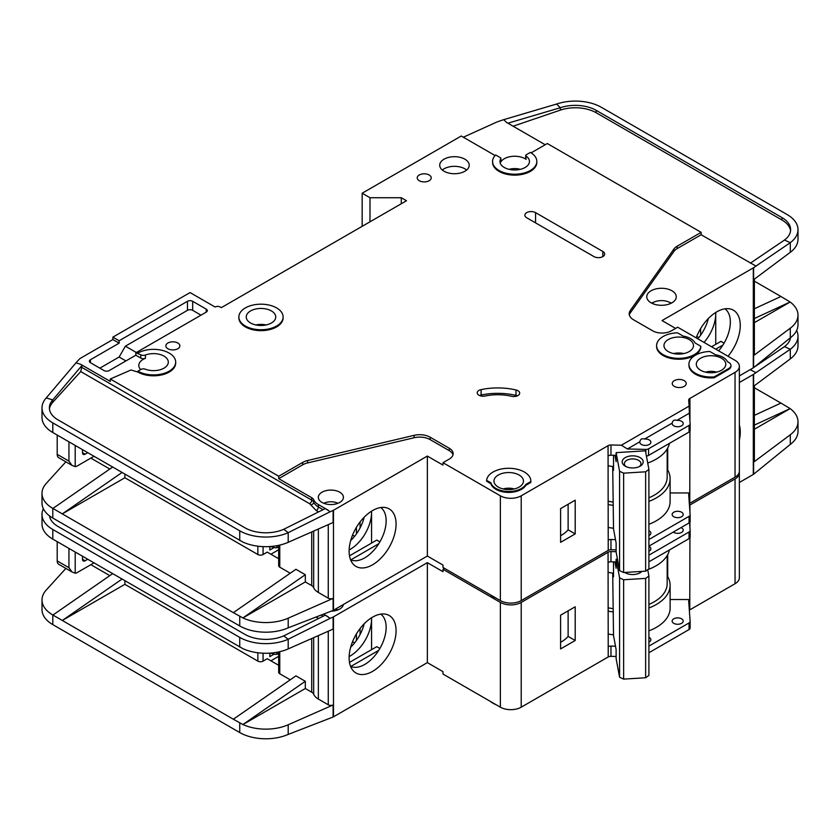 <?xml version="1.0" encoding="UTF-8"?>
<svg xmlns="http://www.w3.org/2000/svg" width="840" height="840" viewBox="0 0 840 840"><rect width="100%" height="100%" fill="white"/><g stroke="black" fill="none" stroke-linecap="round" stroke-linejoin="round"><path stroke-width="1.26" d="M641.434 444.476A5.534 3.192 180 0 1 639.817 442.218A5.534 3.192 180 0 1 639.87 441.767C640.405 439.089 641.97 438.186 644.563 439.058A5.534 3.192 180 0 1 649.257 439.961A5.534 3.192 180 0 1 650.874 442.218A5.534 3.192 180 0 1 647.462 445.169A5.534 3.192 180 0 1 641.434 444.476M673.764 425.806A5.534 3.192 180 0 1 672.147 423.549A5.534 3.192 180 0 1 672.2 423.098C672.735 420.42 674.3 419.517 676.893 420.389A5.534 3.192 180 0 1 681.587 421.292A5.534 3.192 180 0 1 683.214 423.549A5.534 3.192 180 0 1 679.791 426.5A5.534 3.192 180 0 1 673.764 425.806M498.278 487.084A14.753 8.515 180 0 1 493.962 481.058A14.753 8.515 180 0 1 503.066 473.193A14.753 8.515 180 0 1 519.141 475.041A14.753 8.515 180 0 1 523.457 481.058A14.753 8.515 180 0 1 514.353 488.933A14.753 8.515 180 0 1 498.278 487.084M668.294 351.593A14.753 8.515 180 0 1 663.968 345.566A14.753 8.515 180 0 1 673.071 337.701A14.753 8.515 180 0 1 689.147 339.549A14.753 8.515 180 0 1 693.473 345.566A14.753 8.515 180 0 1 684.369 353.441A14.753 8.515 180 0 1 668.294 351.593M700.623 370.262A14.753 8.515 180 0 1 696.308 364.235A14.753 8.515 180 0 1 705.411 356.37A14.753 8.515 180 0 1 721.486 358.218A14.753 8.515 180 0 1 725.802 364.235A14.753 8.515 180 0 1 716.699 372.11A14.753 8.515 180 0 1 700.623 370.262M271.415 310.947A14.753 8.515 0 0 0 255.339 309.099A14.753 8.515 0 0 0 246.236 316.964A14.753 8.515 0 0 0 250.561 322.991A14.753 8.515 0 0 0 266.637 324.828A14.753 8.515 0 0 0 275.741 316.964A14.753 8.515 0 0 0 271.415 310.947M673.764 516.747A5.534 3.192 180 0 1 672.147 514.479A5.534 3.192 180 0 1 675.56 511.529A5.534 3.192 180 0 1 681.587 512.221A5.534 3.192 180 0 1 683.214 514.479A5.534 3.192 180 0 1 679.791 517.43A5.534 3.192 180 0 1 673.764 516.747M648.911 530.712A5.534 3.192 180 0 1 649.257 530.891A5.534 3.192 180 0 1 650.874 533.148A5.534 3.192 180 0 1 648.911 535.595M651.956 303.282A12.17 7.025 180 0 1 670.121 302.663A12.17 7.025 180 0 1 671.066 303.282M626.115 466.641A8.295 4.788 180 0 1 624.372 463.712A8.295 4.788 180 0 1 629.496 459.281A8.295 4.788 180 0 1 638.537 460.32A8.295 4.788 180 0 1 640.973 463.712A8.295 4.788 180 0 1 639.23 466.641M625.244 466.19L625.244 466.19A10.511 6.069 180 0 1 625.244 457.611A10.511 6.069 180 0 1 640.101 457.611A10.511 6.069 180 0 1 640.101 466.19A10.511 6.069 180 0 1 625.244 466.19M140.658 369.579A14.753 8.515 180 0 1 138.81 365.442A14.753 8.515 180 0 1 145.425 358.334A3.685 2.131 180 0 1 140.784 358.071L135.828 355.205L109.232 370.556A3.685 2.131 180 0 1 104.013 370.556L90.458 362.733A3.685 2.131 180 0 1 89.376 361.221A3.685 2.131 180 0 1 90.458 359.719L119.133 343.161L112.875 339.549L80.545 358.218A7.371 4.263 0 0 0 79.233 359.247L75.957 362.849L80.545 364.235L110.282 381.402L110.282 378.998L278.723 476.249L302.705 462.399A14.753 8.515 180 0 1 307.534 460.541L414.099 435.341A14.753 8.515 180 0 1 430.122 437.199L449.253 448.245A13.272 7.665 180 0 1 453.149 453.663A13.272 7.665 180 0 1 449.253 459.081L442.995 462.693L500.367 495.81A14.753 8.515 0 0 0 521.22 495.81L608.055 445.683L608.212 540.13A3.685 2.131 180 0 1 610.974 539.511L615.5 539.616M369.989 221.823L369.989 197.736L401.279 197.736L406.487 200.739L221.351 307.629L220.311 307.031A3.685 2.131 180 0 0 215.093 307.031L190.06 292.572L112.875 337.134L119.133 340.756L187.457 301.308A3.685 2.131 180 0 1 192.675 301.308L206.231 309.141A3.685 2.131 180 0 1 207.312 310.643A3.685 2.131 180 0 1 206.231 312.144L135.828 352.8L140.784 354.753A3.685 2.131 0 0 0 145.425 355.026A14.753 8.515 180 0 1 163.989 356.108A14.753 8.515 180 0 1 168.304 362.124A14.753 8.515 180 0 1 160.545 369.631A14.753 8.515 180 0 1 145.425 369.233A3.685 2.131 0 0 0 140.784 369.506L137.907 371.165L137.907 372.068L131.008 369.978L110.282 378.998M500.798 158.624A14.753 8.515 0 0 0 499.957 161.448A14.753 8.515 0 0 0 504.273 167.475A14.753 8.515 0 0 0 520.349 169.323A14.753 8.515 0 0 0 529.452 161.448A14.753 8.515 0 0 0 526.039 155.999A1.47 0.851 180 0 1 525.704 155.453A1.47 0.851 180 0 1 526.134 154.854L530.355 152.418A22.123 12.779 180 0 1 536.833 161.448A22.123 12.779 180 0 1 523.173 173.25A22.123 12.779 180 0 1 499.055 170.489A22.123 12.779 180 0 1 492.576 161.448A22.123 12.779 180 0 1 495.642 154.959L500.441 157.731A1.47 0.851 180 0 1 500.882 158.34A1.47 0.851 180 0 1 500.798 158.624L500.798 161.931A14.753 8.515 180 0 1 525.137 158.739A14.753 8.515 180 0 1 526.039 159.316A1.47 0.851 180 0 1 525.704 158.771L525.704 155.453M651.084 302.81A14.753 8.515 180 0 1 646.758 296.793A14.753 8.515 180 0 1 655.861 288.929A14.753 8.515 180 0 1 671.937 290.766A14.753 8.515 180 0 1 676.263 296.793A14.753 8.515 180 0 1 667.159 304.657A14.753 8.515 180 0 1 651.084 302.81M283.112 316.964L283.112 317.867A22.123 12.779 180 0 1 269.451 329.669A22.123 12.779 180 0 1 245.343 326.897A22.123 12.779 180 0 1 238.865 317.867L238.865 316.964A22.123 12.779 180 0 1 252.525 305.161A22.123 12.779 180 0 1 276.633 307.933A22.123 12.779 180 0 1 283.112 316.964A22.123 12.779 180 0 1 269.451 328.766A22.123 12.779 180 0 1 245.343 325.994A22.123 12.779 180 0 1 238.865 316.964M444.045 171.234A14.753 8.515 180 0 1 439.719 165.218A14.753 8.515 180 0 1 448.822 157.343A14.753 8.515 180 0 1 464.898 159.191A14.753 8.515 180 0 1 469.224 165.218A14.753 8.515 180 0 1 460.11 173.082A14.753 8.515 180 0 1 444.045 171.234M466.631 170.037A14.753 8.515 0 0 0 464.898 168.829A14.753 8.515 0 0 0 442.302 170.037M419.265 180.716A7.003 4.043 180 0 1 417.218 177.859A7.003 4.043 180 0 1 421.544 174.122A7.003 4.043 180 0 1 429.177 175.004A7.003 4.043 180 0 1 431.225 177.859A7.003 4.043 180 0 1 426.909 181.597A7.003 4.043 180 0 1 419.265 180.716M695.404 374.178A22.123 12.779 180 0 1 688.926 365.137L688.926 364.235A22.123 12.779 180 0 1 709.821 351.488L715.565 354.795A16.968 9.796 180 0 1 727.409 361.631L728.784 362.429A7.371 4.263 180 0 1 730.947 365.442A7.371 4.263 180 0 1 728.784 368.456L714.189 376.887L714.189 377.79A22.123 12.779 180 0 1 695.404 374.178M714.189 376.887A22.123 12.779 180 0 1 695.404 373.264A22.123 12.779 180 0 1 688.926 364.235M674.289 386.369A7.003 4.043 180 0 1 672.231 383.502A7.003 4.043 180 0 1 676.557 379.774A7.003 4.043 180 0 1 684.201 380.646A7.003 4.043 180 0 1 686.249 383.502A7.003 4.043 180 0 1 681.923 387.24A7.003 4.043 180 0 1 674.289 386.369M517.955 390.716A5.901 3.402 180 0 1 519.677 393.131A5.901 3.402 180 0 1 511.57 396.281A36.876 21.294 0 0 0 485.142 396.018A5.901 3.402 180 0 1 477.225 392.816A5.901 3.402 180 0 1 481.11 389.613A48.678 28.108 180 0 1 515.991 389.97A5.901 3.402 180 0 1 517.955 390.716M700.812 346.28L700.812 347.183A22.123 12.779 180 0 1 686.616 358.407A22.123 12.779 180 0 1 663.075 355.509A22.123 12.779 180 0 1 656.597 346.469L656.597 345.566A22.123 12.779 180 0 1 677.492 332.819L683.225 336.126A16.968 9.796 180 0 1 695.079 342.972L700.812 346.28A22.123 12.779 180 0 1 686.616 357.504A22.123 12.779 180 0 1 663.075 354.606A22.123 12.779 180 0 1 656.597 345.566M495.925 489.342A18.071 10.437 180 0 1 490.896 483.725L490.896 482.822L486.612 480.354A22.123 12.779 180 0 1 509.324 468.29A22.123 12.779 180 0 1 530.838 481.058A22.123 12.779 180 0 1 530.817 481.541L530.817 482.444L525.808 485.342A18.071 10.437 180 0 1 495.925 489.342M530.817 481.541L525.808 484.439A18.071 10.437 180 0 1 495.925 488.439A18.071 10.437 180 0 1 490.896 482.822M167.895 348.726A7.003 4.043 180 0 1 165.847 345.87A7.003 4.043 180 0 1 170.173 342.132A7.003 4.043 180 0 1 177.807 343.014A7.003 4.043 180 0 1 179.855 345.87A7.003 4.043 180 0 1 175.539 349.608A7.003 4.043 180 0 1 167.895 348.726M536.833 161.448L536.833 162.351A22.123 12.779 180 0 1 523.173 174.153A22.123 12.779 180 0 1 499.055 171.392A22.123 12.779 180 0 1 492.576 162.351L492.576 161.448M490.476 594.888A22.123 12.779 0 0 0 493.059 596.683A22.123 12.779 0 0 0 496.167 598.175M718.651 350.858A30.24 17.462 120 0 0 730.349 322.088A30.24 17.462 120 0 0 724.962 308.816M696.171 337.88A33.201 19.173 -60 0 1 716.793 311.84A33.201 19.173 -60 0 1 729.95 308.899A33.201 19.173 -60 0 1 728.018 356.265M704.046 342.426A30.24 17.462 120 0 0 715.754 313.656A30.24 17.462 120 0 0 715.722 312.48L715.754 344.369M697.788 338.814A30.24 17.462 120 0 0 708.393 318.476M322.004 502.435A12.537 7.234 180 0 1 318.329 497.322A12.537 7.234 180 0 1 326.078 490.634A12.537 7.234 180 0 1 339.738 492.198A12.537 7.234 180 0 1 343.413 497.322A12.537 7.234 180 0 1 335.675 504.011A12.537 7.234 180 0 1 322.004 502.435M350.584 559.818A30.24 17.462 120 0 0 352.118 560.364A30.24 17.462 120 0 0 364.77 557.844A30.24 17.462 120 0 0 386.148 520.811A30.24 17.462 120 0 0 380.772 507.538M372.593 510.552A33.201 19.173 -60 0 1 385.749 507.612A33.201 19.173 -60 0 1 395.042 532.655A33.201 19.173 -60 0 1 372.593 564.774A33.201 19.173 -60 0 1 353.147 564.081A33.201 19.173 -60 0 1 351.855 536.928A33.201 19.173 -60 0 1 372.593 510.552M371.553 543.091L371.553 511.182A30.24 17.462 -60 0 1 371.553 512.379A30.24 17.462 -60 0 1 350.165 549.413A30.24 17.462 -60 0 1 349.135 549.98M350.669 540.635A30.24 17.462 120 0 0 364.193 517.198M124.877 474.138L124.877 477.75L257.859 554.526A3.685 2.131 0 0 0 263.078 554.526L263.078 546.63M90.846 458.105L109.799 469.046M352.548 535.122L354.606 536.319M278.681 549.738L270.9 554.232M360.077 527.93L360.077 521.955M356.423 533.894L356.423 527.341M278.681 558.726L267.246 552.122L263.078 554.526M269.85 546.557L269.85 550.011L273.851 547.701M333.48 510.269L333.48 610.228L427.35 556.038L427.35 456.068L333.48 510.269A3.685 2.131 180 0 1 333.113 510.457L333.113 522.501L288.194 542.315A36.876 21.294 180 0 1 242.907 542.083L52.805 432.526A36.876 21.294 180 0 1 42 417.469L42 407.831A36.876 21.294 0 0 0 52.805 422.888L239.736 530.817A36.876 21.294 0 0 0 288.194 532.676L283.721 529.294A29.505 17.031 180 0 1 244.944 527.803L58.013 419.874A29.505 17.031 180 0 1 49.371 407.831A29.505 17.031 180 0 1 52.763 399.913L52.763 402.329A29.505 17.031 0 0 0 49.445 409.038M124.877 477.75L62.297 513.881L233.352 612.644L295.932 569.279L305.319 574.707L242.907 617.936L233.352 612.644M290.241 573.226L279.762 567.178L279.762 545.097M278.681 545.349L278.681 565.667A3.685 2.131 0 0 0 279.762 567.178M318.36 529.011L318.36 592.462A17.703 10.217 180 0 1 313.667 587.633A7.371 4.263 0 0 0 311.703 585.617L305.319 581.931L305.319 574.707M65.877 461.843L46.232 483.452A36.876 21.294 0 0 0 42 493.343A36.876 21.294 0 0 0 52.805 508.4L62.297 513.881L122.031 472.49M42 493.343L42 502.981A36.876 21.294 0 0 0 52.805 518.038L239.736 625.957A36.876 21.294 0 0 0 288.194 627.827L288.194 618.188L333.113 598.374A3.685 2.131 180 0 1 328.262 598.185L318.36 592.462M278.681 546.725L276.895 547.754L274.806 547.754L270.585 546.504M276.895 545.696L276.895 547.754M305.319 581.931L242.907 617.936M242.907 617.957A36.876 21.294 0 0 0 288.194 618.188M378.767 543.743L350.816 559.871M349.493 555.828L376.761 540.078L379.89 541.884M500.367 495.81L500.367 600.6L442.995 567.473L442.995 565.068L427.35 556.038M333.48 610.228A3.685 2.131 180 0 1 333.113 610.418L288.194 627.827M427.35 456.068L442.995 465.108L442.995 462.693M333.113 510.457L330.204 511.739L325.28 508.568L283.721 529.294M452.981 454.87A13.272 7.665 0 0 0 449.253 450.649L430.122 439.604A14.753 8.515 0 0 0 414.099 437.745L307.534 462.945A14.753 8.515 0 0 0 302.705 464.804L278.723 478.653L311.703 497.7A7.371 4.263 180 0 1 313.667 499.716A17.703 10.217 0 0 0 318.36 504.546L328.262 510.269M42 407.831A36.876 21.294 0 0 1 46.232 397.94L52.763 399.913L82.173 365.201L80.545 364.235M112.644 467.072L52.91 508.463M639.87 441.767L627.396 448.969L621.38 445.211L689.125 406.108L688.695 400.092A3.685 2.131 180 0 1 688.695 400.008A3.685 2.131 180 0 1 689.672 398.559L735.042 372.362L735.042 477.152A14.753 8.515 0 0 0 739.368 471.125L739.368 366.345A14.753 8.515 0 0 0 735.042 360.318L677.681 327.201L671.423 330.813A13.272 7.665 180 0 1 652.649 330.813L633.507 319.767A14.753 8.515 180 0 1 629.192 313.75A14.753 8.515 180 0 1 630.294 310.517L673.943 248.997A14.753 8.515 180 0 1 677.166 246.204L701.148 232.355L547.302 143.535L531.111 152.88M735.042 477.152L689.776 503.286A3.685 2.131 0 0 0 689.336 503.591M610.974 539.511L610.974 549.749L616.119 549.875M610.974 549.749A3.685 2.131 0 0 0 608.212 550.368L521.22 600.6L521.22 495.81M500.367 600.6A14.753 8.515 0 0 0 521.22 600.6M735.042 372.362A14.753 8.515 0 0 0 739.368 366.345M495.086 155.547L461.255 136.007L362.166 193.221L369.989 197.736M137.907 353.094A22.123 12.779 180 0 1 162.026 350.332A22.123 12.779 180 0 1 175.686 362.124L175.686 363.038A22.123 12.779 180 0 1 162.026 374.84A22.123 12.779 180 0 1 137.907 372.068M608.055 455.616L608.055 445.683M608.317 445.536A3.685 2.131 180 0 1 610.974 444.969L610.974 455.207A3.685 2.131 0 0 0 608.317 455.774M621.38 445.211L610.974 444.969M490.896 483.725L486.612 481.257L486.612 480.354M530.838 481.058L530.838 481.961A22.123 12.779 180 0 1 530.817 482.444M730.947 365.442L730.947 366.345A7.371 4.263 180 0 1 728.784 369.358L714.189 377.79M593.975 256.599L526.701 217.76A6.269 3.623 180 0 1 524.864 215.197A6.269 3.623 180 0 1 528.738 211.848A6.269 3.623 180 0 1 535.563 212.636L602.837 251.475A6.269 3.623 180 0 1 604.674 254.037A6.269 3.623 180 0 1 600.81 257.376A6.269 3.623 180 0 1 593.975 256.599M330.204 511.739L288.194 532.676L288.194 542.315M278.723 478.653L278.723 476.249M311.703 497.7L311.703 500.105A2.951 1.701 -60 0 1 309.624 503.717L80.734 371.574L82.173 365.201M46.232 397.94L75.957 362.849M112.875 339.549L112.875 337.134M724.091 343.161L720.962 341.355L711.575 346.773M722.967 345.019L715.754 349.178M675.591 328.409L662.036 320.576L753.302 267.887A3.685 2.131 180 0 0 753.606 267.687L790.303 242.666L784.466 240.061A29.505 17.031 180 0 0 790.629 229.646A29.505 17.031 180 0 0 781.988 217.602L596.19 110.345L596.19 112.749A29.505 17.031 0 0 0 560.332 110.124L513.125 126.21M754.373 279.153L754.373 354.302A3.685 2.131 180 0 1 753.606 355.604L790.303 328.178L790.303 337.817L753.606 367.647A3.685 2.131 0 0 1 753.302 367.846L739.368 375.9M698.807 337.596L696.749 336.409M700.623 335.181L700.623 328.619M754.373 308.763L780.938 296.489L754.373 281.159M780.938 296.489L790.135 302.022L754.373 322.665M798 229.646L798 239.285A36.876 21.294 180 0 1 790.303 252.304L790.303 242.666A36.876 21.294 0 0 0 798 229.646A36.876 21.294 0 0 0 787.196 214.599L601.409 107.331A36.876 21.294 0 0 0 556.584 104.045L560.332 107.72A29.505 17.031 180 0 1 596.19 110.345M790.135 302.001L754.373 318.518M753.606 267.687L753.606 279.731L790.303 252.304M790.303 328.178A36.876 21.294 0 0 0 798 315.157A36.876 21.294 0 0 0 790.135 302.022M790.303 337.817A36.876 21.294 0 0 0 798 324.796L798 315.157M545.212 144.743L506.531 122.409L503.717 119.658L497.564 121.748A7.371 4.263 0 0 0 496.776 122.062L463.334 137.214M701.148 232.355L701.148 234.77L677.166 248.609A14.753 8.515 0 0 0 673.943 251.402L630.294 312.921A14.753 8.515 0 0 0 629.339 314.947M701.148 234.77L755.843 266.007M500.798 161.931A1.47 0.851 0 0 0 500.882 161.648A1.47 0.851 0 0 0 500.798 161.364M503.717 119.658L556.584 104.045M560.332 110.124L560.332 107.72L507.896 123.197M790.556 230.853A29.505 17.031 0 0 0 781.988 220.017L596.19 112.749M750.351 263.172L784.466 240.061M648.911 539.522L689.052 516.348A3.685 2.131 0 0 0 690.134 514.846A3.685 2.131 0 0 0 690.123 514.752L688.695 494.644A3.685 2.131 180 0 1 688.695 494.55A3.685 2.131 180 0 1 689.776 493.048L689.934 431.225M689.934 421.092L689.934 398.412M560.595 508.61L560.595 542.336L575.2 533.904L575.2 500.178L560.595 508.61M401.279 197.736L401.279 203.753M362.166 226.338L362.166 193.221M119.133 343.161L119.133 340.756M125.916 360.927L119.133 357.01L99.845 368.151M119.133 357.01L125.391 346.175L136.343 352.495M201.012 315.157L192.675 310.338A3.685 2.131 0 0 0 187.457 310.338L125.391 346.175M135.828 355.205L135.828 352.8M175.686 362.124A22.123 12.779 180 0 1 162.026 373.926A22.123 12.779 180 0 1 137.907 371.165M610.974 455.207L616.119 455.332M627.396 448.969L645.813 449.411A3.685 2.131 0 0 0 648.575 448.791L689.052 425.418A3.685 2.131 0 0 0 690.134 423.906A3.685 2.131 0 0 0 690.123 423.822L689.367 413.185L676.893 420.389M689.125 406.108L689.367 413.185M672.2 423.098L644.563 439.058M689.231 409.143A3.685 2.131 180 0 1 689.672 408.796L689.672 398.559M648.911 524.286A47.198 27.247 0 0 0 670.121 501.532L670.121 478.653A47.198 27.247 180 0 0 667.716 470.075L667.716 447.993M689.934 492.954L670.121 492.954M525.808 485.342L525.808 484.439M517.356 395.84A5.901 3.402 0 0 0 515.991 395.388A48.678 28.108 0 0 0 481.11 395.031A5.901 3.402 0 0 0 479.546 395.524M80.734 371.574L52.763 402.329M85.113 454.188A3.685 2.131 -60 0 1 83.265 454.367A3.685 2.131 -60 0 1 82.498 452.687L85.113 454.188L87.717 452.687M82.498 452.687L82.498 449.673M75.201 445.452L75.201 466.631L71.998 465.37L68.943 461.118L68.943 441.84M93.975 456.298L77.291 465.927A7.371 4.263 -60 0 1 75.201 466.631M614.933 455.301L616.119 461.685L616.119 452.644L645.456 450.828L648.911 469.455L645.635 471.807L645.635 571.169L648.911 568.817L648.911 469.455M612.707 466.505L613.525 529L616.119 542.976L616.119 552.006L619.584 570.633L623.637 572.523L645.635 571.169M623.637 572.523L623.637 473.161L645.635 471.807M619.584 570.633L619.584 471.272L623.637 473.161M619.584 471.272L616.119 452.644M613.525 455.269L613.525 470.295L612.822 466.515M705.516 372.131A12.17 7.025 180 0 1 716.594 372.131M503.171 488.954A12.17 7.025 180 0 1 514.238 488.954M57.204 435.068L57.204 454.335A7.371 4.263 120 0 0 58.737 457.716L71.998 465.37M509.166 169.344A12.17 7.025 180 0 1 520.244 169.344M323.746 503.276A11.067 6.384 180 0 1 337.995 503.276M612.707 502.005A44.247 25.546 180 0 1 608.055 501.207M648.911 497.826A44.247 25.546 0 0 0 667.17 477.152L667.17 448.969M608.055 465.759A46.83 27.038 0 0 0 613.525 466.599M647.724 463.05A46.83 27.038 0 0 0 669.407 443.384M690.123 514.931L690.123 521.378A3.685 2.131 180 0 1 690.134 521.472A3.685 2.131 180 0 1 689.052 522.974L648.911 546.147M670.121 478.653A47.198 27.247 180 0 1 648.911 501.396M613.316 505.334A47.198 27.247 180 0 1 608.055 504.515M667.716 470.075A47.198 27.247 0 0 0 667.17 469.171M560.595 535.7A35.406 20.444 0 0 0 568.124 529.819L568.124 504.263M646.412 456.015A3.685 2.131 0 0 0 648.575 455.406L689.052 432.044A3.685 2.131 0 0 0 690.134 430.531A3.685 2.131 0 0 0 690.123 430.447L690.123 424.001M608.055 527.405A47.198 27.247 0 0 0 613.525 528.245M568.124 529.819L575.2 533.904M648.911 546.368A5.534 3.192 180 0 1 649.257 546.546A5.534 3.192 180 0 1 650.874 548.803A5.534 3.192 180 0 1 648.911 551.25M681.03 527.604A5.534 3.192 180 0 1 681.587 527.888A5.534 3.192 180 0 1 683.214 530.145A5.534 3.192 180 0 1 679.791 533.096A5.534 3.192 180 0 1 673.764 532.403A5.534 3.192 180 0 1 673.281 532.077M673.764 623.332A5.534 3.192 180 0 1 672.147 621.075A5.534 3.192 180 0 1 675.56 618.125A5.534 3.192 180 0 1 681.587 618.817A5.534 3.192 180 0 1 683.214 621.075A5.534 3.192 180 0 1 679.791 624.025A5.534 3.192 180 0 1 673.764 623.332M648.911 637.298A5.534 3.192 180 0 1 649.257 637.486A5.534 3.192 180 0 1 650.874 639.744A5.534 3.192 180 0 1 648.911 642.18M626.115 573.226A8.295 4.788 180 0 1 625.244 572.428M641.897 571.4A10.511 6.069 180 0 1 640.101 572.775A10.511 6.069 180 0 1 625.244 572.775L625.244 572.775A10.511 6.069 180 0 1 624.729 572.46M490.476 701.474A22.123 12.779 0 0 0 493.059 703.269A22.123 12.779 0 0 0 496.167 704.76M739.368 425.05A33.201 19.173 -60 0 1 739.368 439.961M350.584 666.404A30.24 17.462 120 0 0 352.118 666.95A30.24 17.462 120 0 0 364.77 664.429A30.24 17.462 120 0 0 386.148 627.396A30.24 17.462 120 0 0 380.772 614.124M372.593 617.148A33.201 19.173 -60 0 1 385.749 614.208A33.201 19.173 -60 0 1 395.042 639.24A33.201 19.173 -60 0 1 372.593 671.37A33.201 19.173 -60 0 1 353.147 670.677A33.201 19.173 -60 0 1 351.855 643.514A33.201 19.173 -60 0 1 372.593 617.148M371.553 649.677L371.553 617.778A30.24 17.462 -60 0 1 371.553 618.965A30.24 17.462 -60 0 1 350.165 655.998A30.24 17.462 -60 0 1 349.135 656.565M350.669 647.22A30.24 17.462 120 0 0 364.193 623.784M124.877 580.724L124.877 584.336L257.859 661.122A3.685 2.131 0 0 0 263.078 661.122L263.078 653.216M90.846 564.69L109.799 575.631M352.548 641.718L354.606 642.904M278.681 656.324L270.9 660.817M360.077 634.515L360.077 628.541M356.423 640.49L356.423 633.927M278.681 665.312L267.246 658.707L263.078 661.122M269.85 653.142L269.85 656.597L273.851 654.297M333.48 616.854L333.48 716.825L427.35 662.624L427.35 562.663L333.48 616.854A3.685 2.131 180 0 1 333.113 617.043L333.113 629.087L288.194 648.9A36.876 21.294 180 0 1 242.907 648.669L52.805 539.112A36.876 21.294 180 0 1 42 524.055L42 514.427A36.876 21.294 0 0 0 52.805 529.484L239.736 637.403A36.876 21.294 0 0 0 288.194 639.261L283.721 635.88A29.505 17.031 180 0 1 244.944 634.389L58.013 526.47A29.505 17.031 180 0 1 49.476 515.833M124.877 584.336L62.297 620.466L233.352 719.229L295.932 675.875L305.319 681.293L242.907 724.532A36.876 21.294 0 0 0 288.194 724.773L333.113 704.96A3.685 2.131 180 0 1 328.262 704.781L318.36 699.058A17.703 10.217 180 0 1 313.667 694.218A7.371 4.263 0 0 0 311.703 692.202L305.319 688.517L305.319 681.293M290.241 679.812L279.762 673.764L279.762 651.693M278.681 651.934L278.681 672.263A3.685 2.131 0 0 0 279.762 673.764M65.877 568.428L46.232 590.037A36.876 21.294 0 0 0 42 599.938A36.876 21.294 0 0 0 52.805 614.985L62.297 620.466L122.031 579.086M42 599.938L42 609.567A36.876 21.294 0 0 0 52.805 624.624L239.736 732.553A36.876 21.294 0 0 0 288.194 734.412L288.194 724.773M305.319 688.517L242.907 724.553L233.352 719.229M278.681 653.31L276.895 654.339L274.806 654.339L270.585 653.09M276.895 652.292L276.895 654.339M378.767 650.328L350.816 666.466M349.493 662.413L376.761 646.663L379.89 648.47M427.35 562.663L442.995 571.694L442.995 569.279L500.367 602.406L500.367 707.186L442.995 674.069L442.995 671.654L427.35 662.624M333.48 716.825A3.685 2.131 180 0 1 333.113 717.003L288.194 734.412M343.361 604.527A12.537 7.234 180 0 1 331.475 611.142M333.113 617.043L330.204 618.324L325.28 615.163L283.721 635.88M323.673 614.208L328.262 616.854M43.355 508.704A36.876 21.294 0 0 0 42 514.427M112.644 573.668L52.91 615.048M689.451 505.302A3.685 2.131 180 0 1 689.672 505.155L735.042 478.957L735.042 583.737A14.753 8.515 0 0 0 739.368 577.71L739.368 472.931A14.753 8.515 0 0 0 739.284 472.028M735.042 583.737L689.776 609.872A3.685 2.131 0 0 0 689.336 610.176M500.367 602.406A14.753 8.515 0 0 0 521.22 602.406L608.055 552.269L608.212 646.726A3.685 2.131 180 0 1 610.974 646.097L610.974 656.334L616.119 656.46M610.974 656.334A3.685 2.131 0 0 0 608.212 656.964L521.22 707.186L521.22 602.406M500.367 707.186A14.753 8.515 0 0 0 521.22 707.186M735.042 478.957A14.753 8.515 0 0 0 739.368 472.931M444.56 568.375L442.995 569.279M608.055 562.212L608.055 552.269M608.317 552.122A3.685 2.131 180 0 1 610.974 551.554L610.974 561.792A3.685 2.131 0 0 0 608.317 562.359M616.119 551.68L610.974 551.554M330.204 618.324L288.194 639.261L288.194 648.9M739.368 382.515L753.302 374.472A3.685 2.131 180 0 0 753.606 374.272L790.303 349.251L784.466 346.647A29.505 17.031 180 0 0 790.524 337.649M754.373 385.739L754.373 460.887A3.685 2.131 180 0 1 753.606 462.189L790.303 434.763L790.303 444.402L753.606 474.233A3.685 2.131 0 0 1 753.302 474.443L739.368 482.486M754.373 415.349L780.938 403.084L754.373 387.744M780.938 403.084L790.135 408.587L754.373 429.251M790.303 434.763A36.876 21.294 0 0 0 798 421.754A36.876 21.294 0 0 0 790.135 408.608L754.373 425.103M790.303 358.89L790.303 349.251A36.876 21.294 0 0 0 798 336.242L798 345.87A36.876 21.294 180 0 1 790.303 358.89L753.606 386.316L753.606 374.272M790.303 444.402A36.876 21.294 0 0 0 798 431.382L798 421.754M798 336.242A36.876 21.294 0 0 0 796.646 330.519M750.173 369.663L755.843 372.603M750.351 369.768L752.472 368.33M754.887 366.692L784.466 346.647M648.911 646.107L689.052 622.933A3.685 2.131 0 0 0 690.134 621.432A3.685 2.131 0 0 0 690.123 621.348L688.695 601.23A3.685 2.131 180 0 1 688.695 601.146A3.685 2.131 180 0 1 689.776 599.634L689.934 537.81M689.934 527.678L689.934 522.155M689.934 512.022L689.934 504.998M610.974 646.097L615.5 646.212M560.595 615.195L560.595 648.921L575.2 640.49L575.2 606.774L560.595 615.195M610.974 561.792L616.119 561.918M648.911 555.177L689.052 532.004A3.685 2.131 0 0 0 690.134 530.502A3.685 2.131 0 0 0 690.123 530.408L689.567 522.596M689.672 505.155L689.672 508.389M648.911 630.872A47.198 27.247 0 0 0 670.121 608.129L670.121 585.239A47.198 27.247 180 0 0 667.716 576.66L667.716 554.578M689.934 599.54L670.121 599.54M85.113 560.774A3.685 2.131 -60 0 1 83.265 560.962A3.685 2.131 -60 0 1 82.498 559.272L85.113 560.774L87.717 559.272M82.498 559.272L82.498 556.259M75.201 552.048L75.201 573.226L71.998 571.956L68.943 567.703L68.943 548.436M93.975 562.884L77.291 572.523A7.371 4.263 -60 0 1 75.201 573.226M614.933 561.887L616.119 568.271L616.119 559.24L617.442 559.157M640.721 571.473A8.295 4.788 180 0 1 639.23 573.226M612.707 573.09L613.525 635.597L616.119 649.562L616.119 658.602L619.584 677.229L623.637 679.119L645.635 677.754L648.911 675.413L648.911 576.051L645.635 578.393L645.635 677.754M623.637 679.119L623.637 579.758L645.635 578.393M619.584 677.229L619.584 577.868L623.637 579.758M647.724 569.667L648.911 576.051M619.584 577.868L616.119 559.24M613.525 561.855L613.525 576.88L612.822 573.101M57.204 541.653L57.204 560.931A7.371 4.263 120 0 0 58.737 564.301L71.998 571.956M335.643 608.99A11.067 6.384 180 0 1 337.995 609.861M612.707 608.591A44.247 25.546 180 0 1 608.055 607.803M648.911 604.412A44.247 25.546 0 0 0 667.17 583.737L667.17 555.555M608.055 572.345A46.83 27.038 0 0 0 613.525 573.195M647.829 569.604A46.83 27.038 0 0 0 669.407 549.969M690.123 621.516L690.123 627.963A3.685 2.131 180 0 1 690.134 628.058A3.685 2.131 180 0 1 689.052 629.559L648.911 652.732M670.121 585.239A47.198 27.247 180 0 1 648.911 607.992M613.316 611.919A47.198 27.247 180 0 1 608.055 611.111M667.716 576.66A47.198 27.247 0 0 0 667.17 575.757M560.595 642.285A35.406 20.444 0 0 0 568.124 636.405L568.124 610.859M648.911 561.803L689.052 538.629A3.685 2.131 0 0 0 690.134 537.128A3.685 2.131 0 0 0 690.123 537.033L690.123 530.586M608.055 633.99A47.198 27.247 0 0 0 613.525 634.83M568.124 636.405L575.2 640.49M683.875 353.546A14.753 8.515 0 0 0 673.565 353.546M266.144 324.944A14.753 8.515 0 0 0 255.833 324.944M145.425 358.334L145.425 355.026M671.391 303.114A14.753 8.515 0 0 0 669.071 302.127M653.95 302.127A14.753 8.515 0 0 0 651.63 303.114M257.859 554.526L257.859 546.189M311.703 531.941L311.703 585.617M239.736 540.446L239.736 530.817M52.805 432.526L52.805 422.888M52.805 508.4L52.805 518.038M239.736 625.957L239.736 616.329M328.262 524.633L328.262 598.185M333.113 598.374L333.113 610.418M313.667 531.08L313.667 587.633M449.253 450.649L449.253 448.245M430.122 439.604L430.122 437.199M414.099 437.745L414.099 435.341M307.534 462.945L307.534 460.541M302.705 464.804L302.705 462.399M313.667 499.716L313.667 502.12A7.371 4.263 0 0 0 311.703 500.105L82.173 367.584M318.591 511.906L316.27 510.573L310.79 504.924A2.951 2.341 -22.6 0 0 313.667 502.12A17.703 10.217 0 0 0 318.36 506.951L323.075 509.681M318.36 504.546L318.36 506.951A2.951 1.701 120 0 1 316.27 510.573M753.302 367.846L753.302 267.887M753.606 367.647L753.606 355.604M781.988 220.017L781.988 217.602M689.776 503.286L689.776 493.048M608.212 540.13L608.212 550.368M630.294 312.921L630.294 310.517M673.943 251.402L673.943 248.997M677.166 248.609L677.166 246.204M187.457 301.308L187.457 310.338M90.458 362.733L90.458 359.719M192.675 310.338L192.675 301.308M206.231 309.141L206.231 312.144M140.784 354.753L140.784 358.071M645.813 449.411L645.813 452.792M515.991 395.388L515.991 389.97M481.11 395.031L481.11 389.613M728.784 369.358L728.784 368.456M535.563 212.636L535.563 222.873M602.837 256.599L602.837 251.475M310.79 504.924L309.624 503.717M526.039 159.316L526.039 155.999M68.943 461.118L57.204 454.335M689.052 516.348L689.052 522.974M648.575 448.791L648.575 455.406M689.052 425.418L689.052 432.044M257.859 661.122L257.859 652.775M311.703 638.526L311.703 692.202M239.736 647.042L239.736 637.403M52.805 539.112L52.805 529.484M52.805 614.985L52.805 624.624M239.736 732.553L239.736 722.915M328.262 631.228L328.262 704.781M333.113 704.96L333.113 717.003M313.667 637.665L313.667 694.218M321.163 615.163L323.075 616.266M318.36 635.597L318.36 699.058M753.302 474.443L753.302 374.472M753.606 474.233L753.606 462.189M689.776 609.872L689.776 599.634M608.212 646.726L608.212 656.964M318.591 618.502L316.155 617.096M68.943 567.703L57.204 560.931M689.052 622.933L689.052 629.559M689.052 532.004L689.052 538.629M271.12 546.872L270.501 546.514M500.882 161.648L500.882 158.34M690.134 521.472L690.134 514.846M690.134 430.531L690.134 423.906M271.12 653.457L270.501 653.1M690.134 628.058L690.134 621.432M690.134 537.128L690.134 530.502"/></g></svg>

